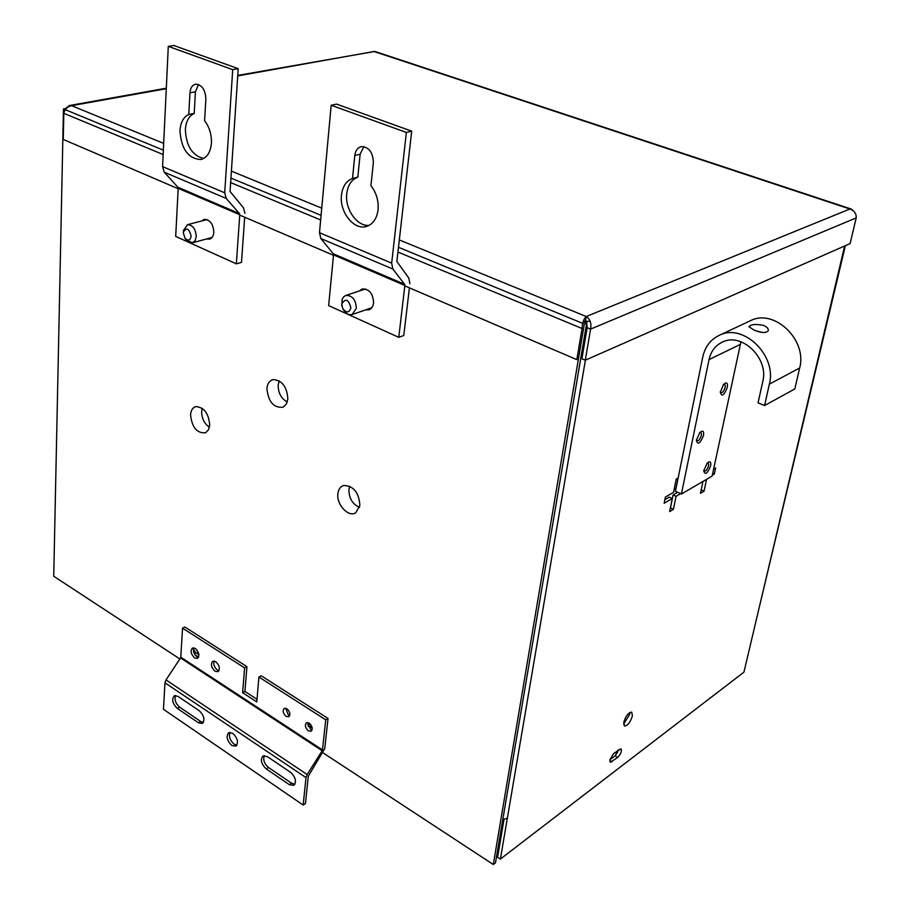 <?xml version="1.0" encoding="UTF-8"?>
<svg xmlns="http://www.w3.org/2000/svg" width="910" height="910" viewBox="0 0 910 910"><rect width="100%" height="100%" fill="white"/><g stroke="black" fill="none" stroke-linecap="round" stroke-linejoin="round"><path stroke-width="1.36" d="M397.943 252.047L582.059 328.499C582.377 322.754 583.765 318.762 586.245 316.521C590.181 319.205 591.625 323.403 590.579 329.101L585.278 360.212L850.099 243.573L856.208 217.888C856.424 213.611 854.308 210.654 849.872 209.004L851.305 209.072L853.091 210.619M65.543 108.54L69.456 105.526L71.606 105.674C67.431 106.527 64.837 109.063 63.814 113.306L163.14 154.541M851.305 209.072L374.897 51.449L237.76 75.416M399.319 239.944L586.245 316.521L585.596 320.354M178.178 188.711L63.268 139.446L63.814 113.306M582.059 328.499L576.826 359.632L404.791 285.876M333.481 255.3L239.728 215.101M856.208 217.888L590.579 329.101L587.166 327.691L586.654 321.514M585.278 360.212L581.899 358.779L587.166 327.691M762.978 332.525L757.222 331.183M753.969 330.046L748.93 326.713C750.943 324.278 755.835 323.846 763.627 325.427C766.993 326.929 768.552 328.658 768.313 330.626C766.243 333.31 761.454 333.117 753.969 330.046M727.317 387.353C724.019 395.486 721.676 397.101 720.299 392.221L723.564 384.498C726.601 381.768 727.852 382.723 727.317 387.353M720.39 391.414C721.63 393.848 723.211 392.528 725.134 387.478C725.509 384.725 724.849 383.906 723.143 385.021M703.532 435.401C700.143 443.648 697.754 445.286 696.389 440.315L699.744 432.694C702.77 430.021 704.033 430.919 703.532 435.401M696.503 439.53C697.742 442.01 699.358 440.679 701.337 435.56C701.69 432.898 701.018 432.113 699.324 433.194M710.664 465.795C707.4 473.757 705.079 475.441 703.726 470.845L707.207 463.088C710.016 460.688 711.176 461.586 710.664 465.795M703.828 470.026C705.068 472.233 706.638 470.868 708.526 465.954C708.879 463.486 708.287 462.712 706.74 463.634M750.852 320.513L719.651 335.153C710.699 339.316 705.068 346.608 702.759 357.027L675.436 491.252L681.408 494.016L709.038 359.587C710.903 351.249 715.408 345.39 722.54 342.035C741.832 332.127 769.018 358.392 762.796 381.461L758.041 402.834L764.571 405.541L794.805 388.945L799.663 368.004C807.477 340.09 774.501 308.536 750.852 320.513L749.374 321.207M719.651 335.153C743.515 323.027 777.129 355.594 769.371 384.134L764.571 405.541M740.933 341.773L712.132 476.089L681.408 494.016M613.602 753.548L609.871 759.895L610.28 762.296L617.708 757.473C620.893 754.003 621.996 751.103 620.995 748.771L613.602 753.548M623.771 722.256L624.419 725.998C627.616 725.793 630.266 722.426 632.393 715.931L631.745 712.155C628.548 712.371 625.898 715.738 623.771 722.256M623.6 724.167L629.663 714.395L629.845 712.45M844.651 245.973L758.565 610.246L845.356 245.666M590.181 321.344L583.344 321.139M712.325 475.168L714.339 473.996L715.624 468.002L713.611 469.162M702.964 481.435L700.45 493.334L704.033 491.218L706.547 479.342M758.565 610.246L743.936 672.149L500.375 859.074L585.403 360.167M678.121 478.034L676.232 479.115L673.548 492.344L665.392 497.053L664.152 503.253L672.297 498.509L669.635 511.591L673.4 509.361L676.062 496.303L680.612 493.652M712.735 473.268L714.339 473.996M701.178 489.899L704.033 491.218M502.786 819.603L507.336 818.204M500.375 859.074L497.588 857.265L503.981 819.489M609.893 759.77L615.012 755.903L618.686 749.726M676.323 479.058L674.344 488.784L675.8 489.455M677.654 492.276L673.093 494.926L676.062 496.303M673.093 494.926L670.454 507.962L673.4 509.361M664.869 499.704L669.316 497.122L672.297 498.509M195.275 648.443C199.074 652.242 199.813 655.564 197.481 658.419L194.649 657.976C190.85 654.176 190.122 650.855 192.465 648.011L195.275 648.443M193.785 647.84C192.829 651.128 193.898 654.108 196.969 656.792L198.482 657.395M215.738 661.661C219.594 665.472 220.345 668.816 217.99 671.694L215.056 671.25C211.211 667.439 210.46 664.095 212.826 661.229L215.738 661.661M214.146 661.035C213.179 664.334 214.248 667.326 217.365 670.033L218.992 670.67M286.866 708.719C290.006 711.734 290.631 714.418 288.766 716.75L286.138 716.397C283.01 713.372 282.384 710.699 284.261 708.367L286.866 708.719M285.626 708.196L288.436 715.067L289.687 715.601M309.184 723.143C312.346 726.157 312.995 728.853 311.118 731.219L308.388 730.866C305.225 727.841 304.577 725.145 306.465 722.79L309.184 723.143M307.83 722.586L310.674 729.502L312.039 730.059M232.767 733.312C237.692 738.203 238.738 742.48 235.883 746.154L231.811 745.506C226.897 740.604 225.873 736.327 228.74 732.675L232.767 733.312M230.025 732.357C228.603 736.486 229.968 740.433 234.132 744.175L236.93 745.142M242.617 692.692L244.619 667.894L182.546 628.162L180.783 657.202L322.47 749.954L325.723 719.799L258.918 677.04L256.791 701.94L242.617 692.692L244.926 691.418L257.018 699.301M244.619 667.894L246.94 666.643L184.889 627.013L182.546 628.162M246.94 666.643L244.926 691.418M325.723 719.799L328.021 718.434L261.238 675.777L258.918 677.04M322.47 749.954L322.185 750.727L180.521 657.93L166.018 679.907L164.96 682.807L163.47 709.299L303.166 805.054L305.453 803.598L308.308 776.162L324.756 748.555L328.021 718.434M303.166 805.054L305.999 777.606L307.159 774.535L322.185 750.727M180.521 657.93L180.783 657.202M266.209 768.916C261.204 763.99 260.146 759.679 263.024 755.96L267.312 756.608L290.563 772.294C295.625 777.208 296.728 781.553 293.873 785.33L289.346 784.67L266.209 768.916L268.518 767.517L291.655 783.237L294.897 784.284M199.313 710.755C204.158 715.613 205.16 719.856 202.338 723.473L198.505 722.836L177.234 708.367C172.456 703.51 171.489 699.289 174.322 695.729L177.962 696.355L199.313 710.755M264.298 755.607C262.876 759.77 264.275 763.74 268.518 767.517M175.607 695.479C174.219 699.562 175.539 703.441 179.577 707.115L200.826 721.55L203.374 722.472M198.733 653.812L196.753 649.774M311.959 727.01L310.367 724.178M501.444 827.509L498.339 845.913M616.718 751.205L615.956 755.016M501.603 827.599L502.764 826.735M502.161 823.311L503.503 822.31M617.492 752.809L618.004 750.238M211.427 143.154C210.529 152.448 206.945 157.908 200.689 159.534C188.097 158.613 181.192 148.956 179.964 130.562C180.578 122.338 183.524 116.981 188.768 114.489L189.951 92.831C190.395 87.838 192.329 84.96 195.73 84.186C201.963 84.823 205.353 89.715 205.865 98.883L204.591 120.677C209.448 127.161 211.723 134.657 211.427 143.154M198.448 84.493L195.411 91.819L194.217 113.42C188.962 115.911 186.015 121.257 185.378 129.447C186.106 145.873 192.192 155.553 203.624 158.488M201.667 220.982L204.261 219.321C210.051 219.64 213.247 223.985 213.85 232.357C213.497 236.111 212.053 238.363 209.505 239.137L206.672 238.92M232.71 69.649L168.304 46.353L162.56 166.621L164.244 172.183L177.882 187.244L239.466 213.6L226.26 198.46L224.702 192.795L232.71 69.649L238.204 68.682L173.844 45.5L168.304 46.353M194.217 113.42L188.768 114.489M178.201 188.325L175.687 236.407L236.35 263.843L239.762 214.714L178.201 188.325L177.882 187.244M239.466 213.6L239.762 214.714M236.35 263.843L241.491 262.353L244.688 217.228M244.961 213.35L243.482 207.821L230.048 191.475L238.204 68.682M183.581 230.367L187.505 224.668C192.761 224.975 195.684 228.956 196.253 236.611L195.058 240.752L192.329 242.822L186.3 239.887L185.094 238.363M183.308 232.71L183.365 232.084C186.595 227.079 189.178 228.456 191.134 236.225C190.201 240.513 188.154 241.195 185.014 238.249L183.308 232.71M378.06 209.857C376.786 218.923 372.827 224.474 366.161 226.522C353.785 230.31 339.339 211.859 341.455 195.195C342.524 186.505 346.209 180.931 352.511 178.485L354.786 155.508C355.457 150.56 357.63 147.602 361.315 146.624C368.982 146.988 372.986 152.3 373.35 162.56L370.939 185.685C376.387 192.783 378.765 200.837 378.06 209.857M363.886 146.612L360.121 154.2L357.823 177.109C351.522 179.554 347.825 185.117 346.744 193.785C344.822 209.22 357.164 226.715 369.141 225.362M359.257 291.007L362.203 288.959C369.289 288.925 373.089 293.611 373.612 303.007L372.702 306.317L370.882 308.74L368.914 309.821L365.661 309.878M370.711 308.126L371.382 308.262L370.711 308.126M406.372 132.439L331.172 105.253L319.49 232.721L320.832 238.522L333.265 253.765L404.62 284.307L392.847 269.03L391.675 263.138L406.372 132.439L411.695 131.176L336.586 104.115L331.172 105.253M357.823 177.109L352.511 178.485M333.526 254.891L328.647 305.601L398.785 337.337L404.848 285.456L333.526 254.891L333.265 253.765M404.62 284.307L404.848 285.456M398.785 337.337L403.79 335.483L409.409 287.856M409.898 283.749L408.795 278.016L396.874 261.477L411.695 131.176M341.819 305.567L342.171 299.208L343.696 296.774L345.914 295.432C352.352 295.42 355.821 299.72 356.333 308.331L352.079 314.564C348.485 315.292 345.447 313.415 342.968 308.945L342.774 308.547M341.807 303.872C345.561 297.923 348.587 299.276 350.885 307.944C349.065 313.017 346.323 313.142 342.649 308.319L341.807 303.872M359.894 505.414L355.753 512.785C348.507 517.699 336.313 504.549 337.906 493.652C338.463 489.296 340.374 486.577 343.627 485.496C353.512 485.815 358.927 492.447 359.894 505.414M349.77 486.224L348.905 489.58C348.939 498.236 352.466 504.185 359.507 507.427M287.844 398.955L286.366 404.051L283.181 407.168C273.671 408.135 268.245 401.879 266.914 388.411C267.449 383.497 269.508 380.551 273.102 379.584C282.077 380.278 286.991 386.739 287.844 398.955M279.222 380.858L278.142 385.021C278.176 392.938 281.201 398.603 287.253 401.992M209.71 425.072L208.435 429.884L205.558 432.773C196.981 433.467 191.976 427.484 190.554 414.823C190.941 410.228 192.738 407.487 195.946 406.599C204.113 407.316 208.697 413.47 209.71 425.072M202.236 408.328L201.645 411.457C201.713 418.395 204.306 423.639 209.414 427.188M163.345 150.173L63.472 108.916L53.736 576.246L179.85 658.954M322.879 752.741L493.3 864.5L584.311 324.051L398.478 247.292M321.082 215.329L230.935 178.087M198.607 657.134L195.002 654.802M584.311 324.051L586.711 323.061L495.484 862.828L493.3 864.5M63.472 108.916L66.237 108.483M586.711 323.061L583.173 321.605M193.375 649.319L195.98 652.743L198.869 654.62M307.682 724.701L312.198 728.023M586.245 316.521L849.872 209.004L373.987 51.495L237.726 75.917M166.28 88.714L71.606 105.674L163.675 143.393M231.402 171.137L321.742 208.151M230.639 182.58L320.661 219.958M769.371 384.134L799.663 368.004M740.228 344.446L709.038 359.587M617.708 757.473L615.012 755.903M611.941 761.841L609.768 760.578M166.018 679.907L307.159 774.535M164.96 682.807L305.999 777.606M291.655 783.237L289.346 784.67M200.826 721.55L198.505 722.836M177.234 708.367L179.577 707.115M499.874 843.775L498.714 844.651M162.56 166.621L224.702 192.795M189.951 92.831L195.411 91.819M164.244 172.183L226.26 198.46M319.49 232.721L391.675 263.138M354.786 155.508L360.121 154.2M320.832 238.522L392.847 269.03M194.296 653.596L195.98 652.743M309.184 726.066L308.274 726.612M69.456 105.526L166.314 88.202M498.225 846.573L499.567 845.549M201.349 159.387L200.689 159.534M187.505 224.668L207.093 219.572M183.365 232.084L183.638 229.9M192.579 242.754L212.087 237.453M367.026 226.271L366.161 226.522M345.914 295.432L365.456 288.948M352.386 314.462L371.837 307.739M341.887 305.931L341.728 305.077"/></g></svg>
